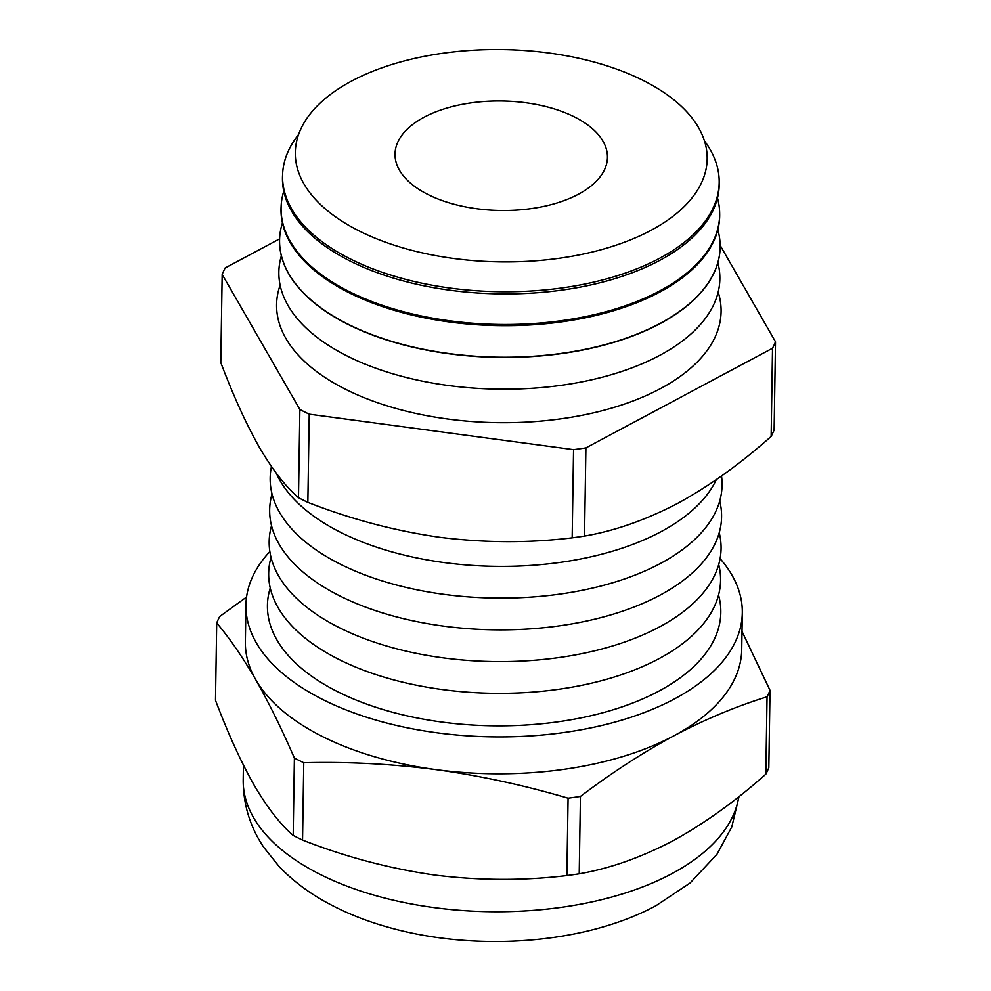 <?xml version="1.0" encoding="UTF-8"?>
<svg xmlns="http://www.w3.org/2000/svg" width="991" height="991" viewBox="0 0 991 991"><rect width="100%" height="100%" fill="white"/><g stroke="black" fill="none" stroke-linecap="round" stroke-linejoin="round"><path stroke-width="1.49" d="M650.901 230.383A205.942 106.148 -179.1 0 1 359.795 231.262A205.942 106.148 -179.1 0 1 351.582 81.089A205.942 106.148 -179.1 0 1 642.688 80.209A205.942 106.148 -179.1 0 1 650.901 230.383M298.613 134.491A218.33 112.54 0.9 0 0 282.621 173.982A218.33 112.54 0.9 0 0 417.768 282.299A218.33 112.54 0.9 0 0 659.535 258.317A218.33 112.54 0.9 0 0 719.181 180.833A218.33 112.54 0.9 0 0 704.44 140.871M719.181 180.833L719.206 182.976A218.404 112.578 -179.1 0 1 659.548 260.484A218.404 112.578 -179.1 0 1 417.707 284.467A218.404 112.578 -179.1 0 1 282.522 176.113L282.621 173.982M283.785 191.176A219.321 113.048 0.9 0 0 281.134 206.19A219.321 113.048 0.9 0 0 416.889 314.989A219.321 113.048 0.9 0 0 659.746 290.908A219.321 113.048 0.9 0 0 719.652 213.077A219.321 113.048 0.9 0 0 717.472 197.989M719.652 213.077L719.677 214.254A219.358 113.061 -179.1 0 1 659.746 292.097A219.358 113.061 -179.1 0 1 416.852 316.191A219.358 113.061 -179.1 0 1 281.072 207.354L281.134 206.19M282.435 222.913A220.299 113.556 0.9 0 0 279.635 238.385A220.299 113.556 0.9 0 0 415.997 347.692A220.299 113.556 0.9 0 0 659.956 323.487A220.299 113.556 0.9 0 0 720.135 245.31A220.299 113.556 0.9 0 0 717.831 229.751M717.856 262.702A220.522 113.668 -179.1 0 1 659.61 355.422A220.522 113.668 -179.1 0 1 402.606 376.53A220.522 113.668 -179.1 0 1 281.37 255.851M720.135 245.421A220.312 113.556 -179.1 0 1 720.135 245.52A220.312 113.556 -179.1 0 1 659.956 323.71A220.312 113.556 -179.1 0 1 415.997 347.903A220.312 113.556 -179.1 0 1 279.623 238.608A220.312 113.556 -179.1 0 1 279.635 238.497M718.165 292.072A222.269 114.572 -179.1 0 1 660.365 388.658A222.269 114.572 -179.1 0 1 398.593 409.196A222.269 114.572 -179.1 0 1 280.131 285.197M716.295 479.656A225.973 116.48 -179.1 0 1 660.836 531.771A225.973 116.48 -179.1 0 1 437.217 561.575A225.973 116.48 -179.1 0 1 276.365 473.326M721.51 476.002A225.973 116.48 -179.1 0 1 660.34 563.52A225.973 116.48 -179.1 0 1 401.466 586.288A225.973 116.48 -179.1 0 1 271.46 466.538M719.714 500.988A225.973 116.48 -179.1 0 1 659.833 595.257A225.973 116.48 -179.1 0 1 397.131 617.059A225.973 116.48 -179.1 0 1 272.029 493.964M719.218 532.737A225.973 116.48 -179.1 0 1 659.337 626.993A225.973 116.48 -179.1 0 1 396.635 648.795A225.973 116.48 -179.1 0 1 271.534 525.701M718.71 564.474A225.973 116.48 -179.1 0 1 658.842 658.742A225.973 116.48 -179.1 0 1 396.14 680.532A225.973 116.48 -179.1 0 1 271.026 557.438M718.549 595.021A226.716 116.864 -179.1 0 1 658.879 691.111A226.716 116.864 -179.1 0 1 393.972 712.628A226.716 116.864 -179.1 0 1 270.246 587.973M720.085 558.627A248.208 127.938 -179.1 0 1 742.296 612.834A248.208 127.938 -179.1 0 1 674.487 698.903A248.208 127.938 -179.1 0 1 401.454 726.564A248.208 127.938 -179.1 0 1 245.941 605.03A248.208 127.938 -179.1 0 1 269.849 551.553M767.046 696.797A282.955 145.85 0.9 0 0 770.032 690.368L768.818 767.715A282.955 145.85 -179.1 0 1 765.832 774.157L767.046 696.797C736.065 706.372 705.022 719.367 673.905 735.78A248.208 127.938 -179.1 0 1 436.09 769.635A248.208 127.938 -179.1 0 1 255.728 679.665A248.208 127.938 -179.1 0 1 245.372 641.92L245.941 605.03M424.049 117.235A106.21 54.753 -179.1 0 1 542.188 105.69A106.21 54.753 -179.1 0 1 607.384 158.845A106.21 54.753 -179.1 0 1 578.422 194.236A106.21 54.753 -179.1 0 1 462.884 206.351A106.21 54.753 -179.1 0 1 395.05 155.513A106.21 54.753 -179.1 0 1 424.049 117.235M775.507 341.808L774.12 429.995A282.955 145.85 -179.1 0 1 771.134 436.424L772.522 348.237A282.955 145.85 -179.1 0 0 775.507 341.808L720.135 245.31M298.489 497.693L299.877 409.494A282.955 145.85 -179.1 0 0 309.242 414.176L307.854 502.363A282.955 145.85 -179.1 0 1 298.489 497.693C285.631 486.68 272.599 469.883 259.369 447.325C246.202 423.987 233.343 395.743 220.795 362.57L222.182 274.383A282.955 145.85 -179.1 0 1 225.168 267.954L279.611 238.881M585.904 447.882L584.517 536.069A282.955 145.85 -179.1 0 1 572.166 537.828L573.554 449.641A282.955 145.85 -179.1 0 0 585.904 447.882L772.522 348.237M584.517 536.069C614.631 530.903 645.649 520.027 677.559 503.44C709.11 486.209 740.302 463.875 771.134 436.424M307.854 502.363C350.95 519.222 394.913 530.866 439.744 537.283C484.723 542.895 528.86 543.08 572.166 537.828M309.242 414.176L573.554 449.641M222.182 274.383L299.877 409.494M246.561 597.053L219.692 616.513A282.955 145.85 0.9 0 0 216.707 622.943L215.493 700.29C228.029 733.464 240.887 761.72 254.068 785.045C267.297 807.615 280.329 824.401 293.187 835.413L294.401 758.053A282.955 145.85 0.9 0 0 303.766 762.736L302.552 840.083A282.955 145.85 -179.1 0 1 293.187 835.413M568.078 798.201A282.955 145.85 0.9 0 0 580.429 796.442L579.215 873.802A282.955 145.85 -179.1 0 1 566.864 875.561L568.078 798.201C524.14 785.256 480.14 775.73 436.09 769.635C392.04 763.912 347.928 761.608 303.766 762.736M742.296 612.834L741.714 649.712A248.208 127.938 -179.1 0 1 673.905 735.78C642.738 752.627 611.583 772.844 580.429 796.442M579.215 873.802C609.316 868.624 640.335 857.748 672.257 841.161C703.808 823.93 735 801.595 765.832 774.157M302.552 840.083C345.648 856.942 389.599 868.587 434.442 875.003C479.421 880.627 523.558 880.801 566.864 875.561M294.401 758.053C281.555 728.509 268.672 702.371 255.728 679.665C242.77 657.33 229.763 638.427 216.707 622.943M741.999 631.378L770.032 690.368M243.427 765.126L243.204 779.855A248.208 127.938 0.9 0 0 398.704 901.389A248.208 127.938 0.9 0 0 671.749 873.728A248.208 127.938 0.9 0 0 738.778 796.739M243.204 779.855C243.179 804.37 250.017 826.816 263.705 847.206L279.053 866.444C292.543 880.565 308.511 892.643 326.956 902.677C345.326 912.723 365.518 920.837 387.506 927.043C474.565 952.004 584.244 944.473 656.017 905.675L690.083 882.993L716.927 854.329L731.816 826.866L739.051 796.516"/></g></svg>
